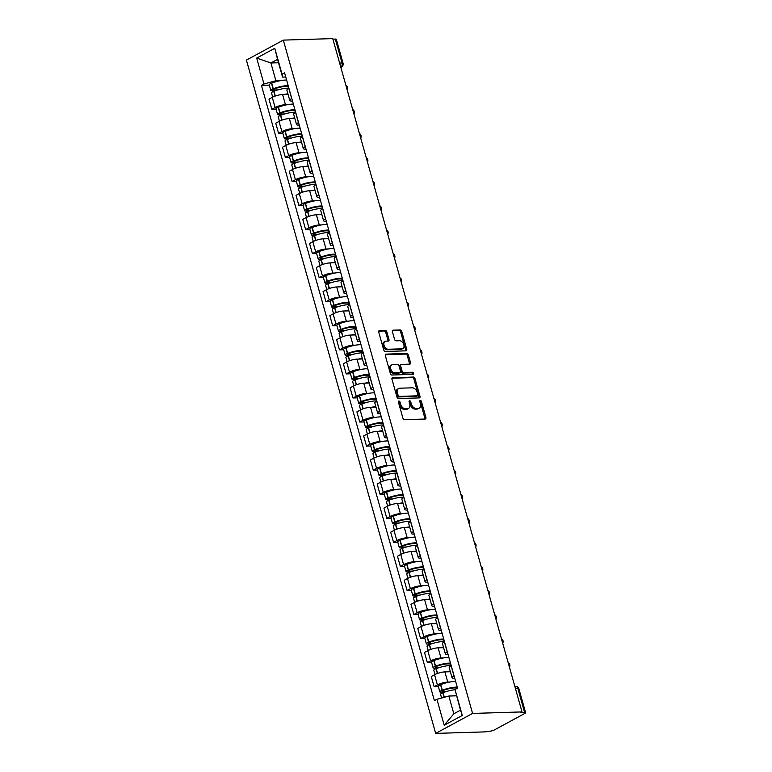 <?xml version="1.0" encoding="UTF-8"?>
<svg xmlns="http://www.w3.org/2000/svg" width="772" height="772" viewBox="0 0 772 772"><rect width="100%" height="100%" fill="white"/><g stroke="black" fill="none" stroke-linecap="round" stroke-linejoin="round"><path stroke-width="1.16" d="M398.902 401.015A1.129 0.762 61.6 0 0 398.4 402.106L402.916 418.183A1.621 1.081 61.6 0 0 404.489 419.669L425.198 419.032A1.621 1.081 61.6 0 0 425.536 418.935A1.621 1.081 61.6 0 0 425.922 417.478L421.396 401.401A1.129 0.762 61.6 0 0 419.785 401.45L420.373 403.524A5.182 3.474 61.6 0 1 419.157 408.195A5.182 3.474 61.6 0 1 418.057 408.485L416.33 408.542A5.182 3.474 61.6 0 1 411.283 403.804L410.704 401.729A1.129 0.762 61.6 0 0 409.092 401.778L409.681 403.852A5.182 3.474 61.6 0 1 408.465 408.523A5.182 3.474 61.6 0 1 407.355 408.813L405.638 408.87A5.182 3.474 61.6 0 1 400.591 404.132L400.002 402.058A1.129 0.762 61.6 0 0 398.902 401.015M386.84 331.883A1.621 1.081 61.6 0 0 385.257 330.406L379.448 330.58A1.621 1.081 61.6 0 0 379.11 330.667A1.621 1.081 61.6 0 0 378.724 332.134L383.752 349.996A1.621 1.081 61.6 0 0 385.325 351.472L406.024 350.835A1.621 1.081 61.6 0 0 406.371 350.749A1.621 1.081 61.6 0 0 406.748 349.282L401.729 331.42A1.621 1.081 61.6 0 0 400.157 329.943L393.141 330.165A1.621 1.081 61.6 0 0 392.794 330.252A1.621 1.081 61.6 0 0 392.417 331.709L394.56 339.352A1.621 1.081 61.6 0 0 396.142 340.828L399.616 340.722A4.333 2.905 61.6 0 1 403.611 344.032A4.333 2.905 61.6 0 1 402.82 348.587A4.333 2.905 61.6 0 1 401.894 348.828L388.268 349.243A4.333 2.905 61.6 0 1 384.273 345.943A4.333 2.905 61.6 0 1 385.064 341.388A4.333 2.905 61.6 0 1 385.99 341.147L388.258 341.079A1.621 1.081 61.6 0 0 388.605 340.983A1.621 1.081 61.6 0 0 388.982 339.526L386.84 331.883L385.759 332.462A1.621 1.081 61.6 0 0 384.186 330.985L378.724 331.149M283.314 40.115L332.751 38.6L522.017 711.919L472.57 713.434L283.314 40.115L246.403 60.081L435.669 733.4L485.105 731.885L489.815 731.19A3.3 0.782 164.3 0 0 494.312 729.955L524.767 713.473A3.3 0.782 164.3 0 0 525.597 712.653A3.3 0.782 164.3 0 0 524.574 712.382L517.858 688.479A3.3 2.316 -91.8 0 0 515.599 686.347L514.837 686.376M392.687 377.662A1.621 1.081 61.6 0 0 392.34 377.749A1.621 1.081 61.6 0 0 391.964 379.206L396.982 397.069A1.621 1.081 61.6 0 0 398.555 398.545L419.254 397.918A1.621 1.081 61.6 0 0 419.601 397.821A1.621 1.081 61.6 0 0 419.987 396.364L414.96 378.502A1.621 1.081 61.6 0 0 413.387 377.025L392.079 377.99M390.362 373.532L385.344 355.67A1.621 1.081 61.6 0 1 385.72 354.213A1.621 1.081 61.6 0 1 386.068 354.116L406.767 353.489A1.621 1.081 61.6 0 1 408.349 354.966L410.492 362.608A1.621 1.081 61.6 0 1 410.115 364.066A1.621 1.081 61.6 0 1 409.768 364.152L401.372 364.413A1.621 1.081 61.6 0 0 401.025 364.5A1.621 1.081 61.6 0 0 400.649 365.967L402.077 371.033A1.621 1.081 61.6 0 0 403.65 372.509L412.393 372.249A1.129 0.762 61.6 0 1 412.991 374.362L391.944 375.009A1.621 1.081 61.6 0 1 390.362 373.532M332.906 39.14L335.309 39.073A3.3 0.782 -15.7 0 1 336.331 39.343L343.058 63.246A3.3 0.782 164.3 0 0 342.035 62.976L335.309 39.073M522.017 711.919L520.936 712.498L524.574 712.382M472.57 713.434L435.669 733.4M454.805 678.453L454.428 678.463A7.585 1.795 -15.7 0 1 452.074 677.835A7.585 1.795 -15.7 0 1 453.984 675.954L454.09 675.896M450.356 671.727L444.894 671.891A7.585 1.795 164.3 0 0 434.549 674.738L437.415 684.918A7.585 1.795 -15.7 0 1 447.75 682.072L450.057 682.004M437.415 684.918L434.134 686.694L438.371 686.559M451.224 665.715L451.128 665.773A7.585 1.795 164.3 0 0 449.207 667.655L452.074 677.835M434.549 674.738L431.268 676.513L434.134 686.694M448.04 654.395L447.663 654.405A7.585 1.795 -15.7 0 1 445.309 653.778A7.585 1.795 -15.7 0 1 447.22 651.896L447.326 651.838M431.606 662.501L427.37 662.637L430.651 660.861A7.585 1.795 -15.7 0 1 440.995 658.014L443.302 657.947M444.46 641.657L444.363 641.715A7.585 1.795 164.3 0 0 442.452 643.597L445.309 653.778M443.591 647.669L438.129 647.833A7.585 1.795 164.3 0 0 427.794 650.68L424.513 652.456L427.37 662.637M441.275 630.338L440.899 630.348A7.585 1.795 -15.7 0 1 438.544 629.72A7.585 1.795 -15.7 0 1 440.455 627.839L440.561 627.781M424.841 638.444L420.605 638.579L423.886 636.803A7.585 1.795 -15.7 0 1 434.231 633.957L436.537 633.889M437.705 617.6L437.599 617.658A7.585 1.795 164.3 0 0 435.688 619.54L438.544 629.72M436.827 623.612L431.365 623.776A7.585 1.795 164.3 0 0 421.029 626.623L417.748 628.398L420.605 638.579M434.52 606.281L434.134 606.29A7.585 1.795 -15.7 0 1 431.789 605.663A7.585 1.795 -15.7 0 1 433.7 603.772L433.796 603.723M418.077 614.387L413.85 614.512L417.131 612.736A7.585 1.795 -15.7 0 1 427.466 609.899L429.772 609.822M430.94 593.543L430.834 593.6A7.585 1.795 164.3 0 0 428.923 595.482L431.789 605.663M430.072 599.554L424.61 599.719A7.585 1.795 164.3 0 0 414.265 602.565L410.984 604.341L413.85 614.512M427.756 582.223L427.379 582.233A7.585 1.795 -15.7 0 1 425.025 581.606A7.585 1.795 -15.7 0 1 426.935 579.714L427.041 579.666M411.322 590.329L407.085 590.455L410.366 588.679A7.585 1.795 -15.7 0 1 420.701 585.842L423.008 585.765M424.175 569.485L424.069 569.543A7.585 1.795 164.3 0 0 422.159 571.425L425.025 581.606M423.307 575.497L417.845 575.661A7.585 1.795 164.3 0 0 407.5 578.508L404.219 580.283L407.085 590.455M420.991 558.166L420.615 558.175A7.585 1.795 -15.7 0 1 418.26 557.548A7.585 1.795 -15.7 0 1 420.171 555.657L420.277 555.608M404.557 566.272L400.321 566.397L403.602 564.621A7.585 1.795 -15.7 0 1 413.946 561.784L416.253 561.707M417.411 545.428L417.314 545.486A7.585 1.795 164.3 0 0 415.404 547.367L418.26 557.548M416.542 551.44L411.08 551.604A7.585 1.795 164.3 0 0 400.745 554.45L397.464 556.226L400.321 566.397M414.226 534.099L413.85 534.118A7.585 1.795 -15.7 0 1 411.495 533.491A7.585 1.795 -15.7 0 1 413.406 531.599L413.512 531.551M397.792 542.214L393.556 542.34L396.837 540.564A7.585 1.795 -15.7 0 1 407.182 537.727L409.488 537.65M410.646 521.37L410.55 521.428A7.585 1.795 164.3 0 0 408.639 523.31L411.495 533.491M409.778 527.382L404.316 527.546A7.585 1.795 164.3 0 0 393.981 530.393L390.7 532.169L393.556 542.34M407.471 510.041L407.085 510.06A7.585 1.795 -15.7 0 1 404.74 509.433A7.585 1.795 -15.7 0 1 406.651 507.542L406.748 507.493M391.028 518.157L386.791 518.282L390.082 516.507A7.585 1.795 -15.7 0 1 400.417 513.669L402.723 513.592M403.891 497.313L403.785 497.371A7.585 1.795 164.3 0 0 401.874 499.252L404.74 509.433M403.023 503.315L397.561 503.489A7.585 1.795 164.3 0 0 387.216 506.336L383.935 508.101L386.791 518.282M400.707 485.984L400.33 486.003A7.585 1.795 -15.7 0 1 397.976 485.376A7.585 1.795 -15.7 0 1 399.886 483.484L399.983 483.436M384.273 494.099L380.036 494.225L383.317 492.449A7.585 1.795 -15.7 0 1 393.652 489.612L395.959 489.535M397.126 473.255L397.02 473.304A7.585 1.795 164.3 0 0 395.11 475.195L397.976 485.376M396.258 479.258L390.796 479.431A7.585 1.795 164.3 0 0 380.451 482.268L377.17 484.044L380.036 494.225M393.942 461.926L393.566 461.936A7.585 1.795 -15.7 0 1 391.211 461.318A7.585 1.795 -15.7 0 1 393.122 459.427L393.228 459.369M377.508 470.042L373.272 470.167L376.553 468.392A7.585 1.795 -15.7 0 1 386.888 465.555L389.204 465.477M390.362 449.198L390.265 449.246A7.585 1.795 164.3 0 0 388.355 451.137L391.211 461.318M389.493 455.2L384.031 455.374A7.585 1.795 164.3 0 0 373.696 458.211L370.406 459.987L373.272 470.167M387.177 437.869L386.801 437.878A7.585 1.795 -15.7 0 1 384.446 437.261A7.585 1.795 -15.7 0 1 386.357 435.369L386.463 435.312M370.743 445.984L366.507 446.11L369.788 444.334A7.585 1.795 -15.7 0 1 380.133 441.488L382.439 441.42M383.597 425.14L383.501 425.189A7.585 1.795 164.3 0 0 381.59 427.08L384.446 437.261M382.729 431.143L377.267 431.316A7.585 1.795 164.3 0 0 366.932 434.153L363.651 435.929L366.507 446.11M380.422 413.811L380.036 413.821A7.585 1.795 -15.7 0 1 377.682 413.203A7.585 1.795 -15.7 0 1 379.602 411.312L379.699 411.254M363.979 421.927L359.742 422.052L363.023 420.277A7.585 1.795 -15.7 0 1 373.368 417.43L375.675 417.363M376.842 401.083L376.736 401.131A7.585 1.795 164.3 0 0 374.825 403.023L377.682 413.203M375.964 407.085L370.502 407.259A7.585 1.795 164.3 0 0 360.167 410.096L356.886 411.872L359.742 422.052M373.658 389.754L373.272 389.763A7.585 1.795 -15.7 0 1 370.927 389.146A7.585 1.795 -15.7 0 1 372.837 387.255L372.934 387.197M357.214 397.86L352.987 397.995L356.268 396.219A7.585 1.795 -15.7 0 1 366.603 393.373L368.91 393.305M370.077 377.025L369.971 377.074A7.585 1.795 164.3 0 0 368.061 378.965L370.927 389.146M369.209 383.028L363.747 383.202A7.585 1.795 164.3 0 0 353.402 386.039L350.121 387.814L352.987 397.995M366.893 365.696L366.517 365.706A7.585 1.795 -15.7 0 1 364.162 365.079A7.585 1.795 -15.7 0 1 366.073 363.197L366.179 363.139M350.459 373.802L346.223 373.938L349.504 372.162A7.585 1.795 -15.7 0 1 359.839 369.315L362.145 369.248M363.313 352.958L363.216 353.016A7.585 1.795 164.3 0 0 361.296 354.908L364.162 365.079M362.444 358.97L356.982 359.144A7.585 1.795 164.3 0 0 346.638 361.981L343.357 363.757L346.223 373.938M360.128 341.639L359.752 341.649A7.585 1.795 -15.7 0 1 357.397 341.021A7.585 1.795 -15.7 0 1 359.308 339.14L359.414 339.082M343.694 349.745L339.458 349.88L342.739 348.104A7.585 1.795 -15.7 0 1 353.084 345.258L355.39 345.19M356.548 328.901L356.452 328.959A7.585 1.795 164.3 0 0 354.541 330.85L357.397 341.021M355.68 334.913L350.218 335.077A7.585 1.795 164.3 0 0 339.883 337.924L336.602 339.699L339.458 349.88M353.373 317.582L352.987 317.591A7.585 1.795 -15.7 0 1 350.633 316.964A7.585 1.795 -15.7 0 1 352.553 315.082L352.65 315.024M336.93 325.688L332.693 325.823L335.974 324.047A7.585 1.795 -15.7 0 1 346.319 321.2L348.626 321.133M349.793 304.843L349.687 304.901A7.585 1.795 164.3 0 0 347.776 306.793L350.633 316.964M348.915 310.855L343.453 311.019A7.585 1.795 164.3 0 0 333.118 313.866L329.837 315.642L332.693 325.823M346.609 293.524L346.223 293.534A7.585 1.795 -15.7 0 1 343.878 292.906A7.585 1.795 -15.7 0 1 345.788 291.025L345.885 290.967M330.165 301.63L325.938 301.765L329.219 299.99A7.585 1.795 -15.7 0 1 339.555 297.143L341.861 297.075M343.029 280.786L342.922 280.844A7.585 1.795 164.3 0 0 341.012 282.735L343.878 292.906M342.16 286.798L336.698 286.962A7.585 1.795 164.3 0 0 326.353 289.809L323.072 291.584L325.938 301.765M339.844 269.467L339.468 269.476A7.585 1.795 -15.7 0 1 337.113 268.849A7.585 1.795 -15.7 0 1 339.024 266.967L339.13 266.909M323.41 277.573L319.174 277.708L322.455 275.932A7.585 1.795 -15.7 0 1 332.79 273.085L335.096 273.018M336.264 256.729L336.167 256.786A7.585 1.795 164.3 0 0 334.247 258.668L337.113 268.849M335.395 262.741L329.933 262.905A7.585 1.795 164.3 0 0 319.589 265.751L316.308 267.527L319.174 277.708M333.079 245.409L332.703 245.419A7.585 1.795 -15.7 0 1 330.348 244.792A7.585 1.795 -15.7 0 1 332.259 242.91L332.365 242.852M316.645 253.515L312.409 253.65L315.69 251.875A7.585 1.795 -15.7 0 1 326.035 249.028L328.341 248.96M329.499 232.671L329.403 232.729A7.585 1.795 164.3 0 0 327.492 234.611L330.348 244.792M328.631 238.683L323.169 238.847A7.585 1.795 164.3 0 0 312.834 241.694L309.553 243.47L312.409 253.65M326.315 221.352L325.938 221.361A7.585 1.795 -15.7 0 1 323.584 220.734A7.585 1.795 -15.7 0 1 325.495 218.852L325.601 218.794M309.881 229.458L305.644 229.593L308.925 227.817A7.585 1.795 -15.7 0 1 319.27 224.97L321.577 224.903M322.744 208.614L322.638 208.672A7.585 1.795 164.3 0 0 320.727 210.553L323.584 220.734M321.866 214.626L316.404 214.79A7.585 1.795 164.3 0 0 306.069 217.636L302.788 219.412L305.644 229.593M319.56 197.294L319.174 197.304A7.585 1.795 -15.7 0 1 316.829 196.677A7.585 1.795 -15.7 0 1 318.74 194.795L318.836 194.737M303.116 205.4L298.889 205.535L302.17 203.76A7.585 1.795 -15.7 0 1 312.506 200.913L314.812 200.845M315.98 184.556L315.873 184.614A7.585 1.795 164.3 0 0 313.963 186.496L316.829 196.677M315.111 190.568L309.649 190.732A7.585 1.795 164.3 0 0 299.304 193.579L296.023 195.355L298.889 205.535M312.795 173.237L312.419 173.246A7.585 1.795 -15.7 0 1 310.064 172.619A7.585 1.795 -15.7 0 1 311.975 170.737L312.071 170.68M296.361 181.343L292.125 181.468L295.406 179.702A7.585 1.795 -15.7 0 1 305.741 176.856L308.047 176.788M309.215 160.499L309.109 160.557A7.585 1.795 164.3 0 0 307.198 162.438L310.064 172.619M308.346 166.511L302.885 166.675A7.585 1.795 164.3 0 0 292.54 169.522L289.259 171.297L292.125 181.468M306.03 149.179L305.654 149.189A7.585 1.795 -15.7 0 1 303.3 148.562A7.585 1.795 -15.7 0 1 305.21 146.67L305.316 146.622M289.596 157.285L285.36 157.411L288.641 155.635A7.585 1.795 -15.7 0 1 298.976 152.798L301.292 152.721M302.45 136.441L302.354 136.499A7.585 1.795 164.3 0 0 300.443 138.381L303.3 148.562M301.582 142.453L296.12 142.617A7.585 1.795 164.3 0 0 285.785 145.464L282.504 147.24L285.36 157.411M299.266 125.122L298.889 125.132A7.585 1.795 -15.7 0 1 296.535 124.504A7.585 1.795 -15.7 0 1 298.446 122.613L298.552 122.565M282.832 133.228L278.595 133.353L281.877 131.578A7.585 1.795 -15.7 0 1 292.221 128.741L294.528 128.663M295.686 112.384L295.589 112.442A7.585 1.795 164.3 0 0 293.678 114.324L296.535 124.504M294.817 118.396L289.355 118.56A7.585 1.795 164.3 0 0 279.02 121.407L275.739 123.182L278.595 133.353M292.511 101.055L292.125 101.074A7.585 1.795 -15.7 0 1 289.78 100.447A7.585 1.795 -15.7 0 1 291.691 98.555L291.787 98.507M276.067 109.17L271.831 109.296L275.122 107.52A7.585 1.795 -15.7 0 1 285.457 104.683L287.763 104.606M288.931 88.326L288.825 88.384A7.585 1.795 164.3 0 0 286.914 90.266L289.78 100.447M288.062 94.338L282.591 94.502A7.585 1.795 164.3 0 0 272.255 97.349L268.974 99.125L271.831 109.296M456.464 695.804L448.841 696.035L453.83 713.772L460.498 710.163L455.007 689.531L457.535 688.17L284.578 72.838L282.05 74.209L282.552 77.103L277.573 59.367L270.895 62.976L275.884 80.713L280.998 80.549M455.007 689.531L462.293 715.441L444.209 725.226L436.933 699.316L448.841 696.035M275.884 80.713L263.966 83.984L261.438 85.354L434.404 700.677L436.933 699.316M263.966 83.984L256.69 58.074L274.764 48.298L282.05 74.209M278.518 62.744L270.895 62.976L256.69 58.074M285.746 76.997L282.552 77.103M269.312 85.113L261.438 85.354M462.293 715.441L460.498 710.163M444.209 725.226L453.83 713.772M277.573 59.367L274.764 48.298M398.342 401.778A1.129 0.762 61.6 0 1 398.931 402.637L399.52 404.721A5.182 3.474 61.6 0 0 404.557 409.45L405.638 408.87M408.465 408.523L407.384 409.102A5.182 3.474 61.6 0 1 406.284 409.392L404.557 409.45M419.157 408.195L418.077 408.774A5.182 3.474 61.6 0 1 416.976 409.063L415.249 409.121A5.182 3.474 61.6 0 1 410.212 404.393L409.623 402.308A1.129 0.762 61.6 0 0 409.044 401.45M424.851 419.042A1.621 1.081 61.6 0 0 424.841 418.067L420.325 401.98A1.129 0.762 61.6 0 0 419.736 401.122M418.916 397.927A1.621 1.081 61.6 0 0 418.906 396.943L413.888 379.081A1.621 1.081 61.6 0 0 412.306 377.604L391.954 378.232M398.12 395.351A1.129 0.762 61.6 0 0 399.23 396.393L417.401 395.833A1.129 0.762 61.6 0 0 417.903 394.753L417.285 392.552A5.182 3.474 61.6 0 0 412.248 387.824L399.828 388.2A5.182 3.474 61.6 0 0 398.719 388.49A5.182 3.474 61.6 0 0 397.503 393.16L398.12 395.351L397.049 395.94A1.129 0.762 61.6 0 0 398.149 396.972L399.23 396.393M416.745 396.181A1.129 0.762 61.6 0 1 416.32 396.412L398.149 396.972M398.719 388.49L397.648 389.078A5.182 3.474 61.6 0 0 396.432 393.739L397.503 393.16M397.049 395.94L396.432 393.739M385.334 354.695L405.696 354.068L406.767 353.489M409.421 364.172A1.621 1.081 61.6 0 0 409.421 363.187L407.269 355.545A1.621 1.081 61.6 0 0 405.696 354.068M400.301 364.992A1.621 1.081 61.6 0 0 399.954 365.088A1.621 1.081 61.6 0 0 399.578 366.546L400.996 371.612A1.621 1.081 61.6 0 0 402.579 373.098L411.312 372.828L412.393 372.249M412.46 374.381A1.129 0.762 61.6 0 0 411.312 372.828M392.658 364.683A4.333 2.905 61.6 0 0 391.742 364.924A4.333 2.905 61.6 0 0 390.95 369.479A4.333 2.905 61.6 0 0 394.936 372.779L399.742 372.635A1.621 1.081 61.6 0 0 400.089 372.538A1.621 1.081 61.6 0 0 400.465 371.081L399.037 366.015A1.621 1.081 61.6 0 0 397.464 364.538L392.658 364.683M391.742 364.924L390.661 365.503A4.333 2.905 61.6 0 0 389.87 370.058A4.333 2.905 61.6 0 0 393.865 373.358L394.936 372.779M399.269 372.886A1.621 1.081 61.6 0 1 399.008 373.127A1.621 1.081 61.6 0 1 398.661 373.214L393.865 373.358M387.911 341.089A1.621 1.081 61.6 0 0 387.911 340.105L385.759 332.462M385.064 341.388L383.993 341.967A4.333 2.905 61.6 0 0 383.202 346.522A4.333 2.905 61.6 0 0 387.187 349.822L388.268 349.243M402.82 348.587L401.739 349.166A4.333 2.905 61.6 0 1 400.813 349.407L387.187 349.822M405.676 350.845A1.621 1.081 61.6 0 0 405.676 349.87L400.649 332.008A1.621 1.081 61.6 0 0 399.076 330.532L392.408 330.734M447.046 691.336L442.559 691.471L441.931 691.307L443.224 690.457A10.383 2.461 -15.7 0 1 454.39 687.929A10.383 2.461 -15.7 0 1 457.227 688.334M455.683 681.56A12.535 2.963 164.3 0 0 454.206 681.541A12.535 2.963 164.3 0 0 440.735 684.6L440.532 684.677A4.159 0.984 164.3 0 0 438.284 686.26L439.866 691.886A4.159 0.984 164.3 0 0 441.159 692.233L444.566 692.127M457.265 687.196A12.535 2.963 164.3 0 0 455.789 687.167A12.535 2.963 164.3 0 0 442.317 690.226L442.115 690.303A4.159 0.984 164.3 0 0 439.866 691.886M441.594 698.033L440.561 694.356A4.159 0.984 -15.7 0 1 442.81 692.773L443.012 692.696A12.535 2.963 -15.7 0 1 455.036 689.724M456.348 695.389A12.535 2.963 164.3 0 0 452.923 695.91M440.281 667.278L435.794 667.413L435.167 667.249L436.46 666.4A10.383 2.461 -15.7 0 1 447.625 663.872A10.383 2.461 -15.7 0 1 450.848 664.721A10.383 2.461 -15.7 0 1 450.867 664.972L451.012 664.972M448.918 657.503A12.535 2.963 164.3 0 0 447.442 657.483A12.535 2.963 164.3 0 0 433.98 660.543L433.767 660.62A4.159 0.984 164.3 0 0 431.519 662.202L433.102 667.828A4.159 0.984 164.3 0 0 434.395 668.176L437.801 668.069M450.501 663.138A12.535 2.963 164.3 0 0 449.024 663.109A12.535 2.963 164.3 0 0 435.553 666.168L435.35 666.246A4.159 0.984 164.3 0 0 433.102 667.828M434.983 674.516L433.796 670.299A4.159 0.984 -15.7 0 1 436.045 668.716L436.248 668.639A12.535 2.963 -15.7 0 1 449.719 665.58A12.535 2.963 -15.7 0 1 451.195 665.599M450.23 671.264A12.535 2.963 164.3 0 0 446.158 671.852M433.526 643.221L429.029 643.356L428.402 643.192L429.705 642.343A10.383 2.461 -15.7 0 1 440.87 639.805A10.383 2.461 -15.7 0 1 444.083 640.663A10.383 2.461 -15.7 0 1 444.103 640.914L444.257 640.914M442.153 633.445A12.535 2.963 164.3 0 0 440.677 633.426A12.535 2.963 164.3 0 0 427.215 636.485L427.003 636.562A4.159 0.984 164.3 0 0 424.754 638.145L426.337 643.771A4.159 0.984 164.3 0 0 427.63 644.118L431.037 644.012M443.736 639.071A12.535 2.963 164.3 0 0 442.26 639.052A12.535 2.963 164.3 0 0 428.798 642.111L428.585 642.188A4.159 0.984 164.3 0 0 426.337 643.771M428.219 650.458L427.032 646.241A4.159 0.984 -15.7 0 1 429.28 644.659L429.493 644.581A12.535 2.963 -15.7 0 1 442.954 641.522A12.535 2.963 -15.7 0 1 444.431 641.542M443.466 647.206A12.535 2.963 164.3 0 0 439.393 647.795M426.762 619.163L422.265 619.298L421.637 619.134L422.94 618.285A10.383 2.461 -15.7 0 1 434.105 615.747A10.383 2.461 -15.7 0 1 437.328 616.606A10.383 2.461 -15.7 0 1 437.338 616.857L437.492 616.857M435.389 609.388A12.535 2.963 164.3 0 0 433.922 609.369A12.535 2.963 164.3 0 0 420.45 612.428L420.248 612.505A4.159 0.984 164.3 0 0 417.999 614.087L419.582 619.713A4.159 0.984 164.3 0 0 420.865 620.061L424.282 619.955M436.971 615.014A12.535 2.963 164.3 0 0 435.505 614.994A12.535 2.963 164.3 0 0 422.033 618.054L421.83 618.131A4.159 0.984 164.3 0 0 419.582 619.713M421.454 626.401L420.267 622.184A4.159 0.984 -15.7 0 1 422.525 620.601L422.728 620.524A12.535 2.963 -15.7 0 1 436.199 617.465A12.535 2.963 -15.7 0 1 437.666 617.484M436.701 623.149A12.535 2.963 164.3 0 0 432.629 623.737M419.997 595.106L415.5 595.241L414.882 595.077L416.176 594.228A10.383 2.461 -15.7 0 1 427.341 591.69A10.383 2.461 -15.7 0 1 430.564 592.549A10.383 2.461 -15.7 0 1 430.573 592.799L430.728 592.799M428.634 585.33A12.535 2.963 164.3 0 0 427.157 585.311A12.535 2.963 164.3 0 0 413.686 588.37L413.483 588.447A4.159 0.984 164.3 0 0 411.235 590.03L412.817 595.656A4.159 0.984 164.3 0 0 414.11 595.994L417.517 595.897M430.216 590.956A12.535 2.963 164.3 0 0 428.74 590.937A12.535 2.963 164.3 0 0 415.268 593.996L415.066 594.073A4.159 0.984 164.3 0 0 412.817 595.656M414.699 602.343L413.512 598.126A4.159 0.984 -15.7 0 1 415.761 596.544L415.963 596.466A12.535 2.963 -15.7 0 1 429.435 593.407A12.535 2.963 -15.7 0 1 430.901 593.427M429.936 599.091A12.535 2.963 164.3 0 0 425.874 599.68M413.232 571.048L408.745 571.183L408.118 571.019L409.411 570.17A10.383 2.461 -15.7 0 1 420.576 567.632A10.383 2.461 -15.7 0 1 423.799 568.491A10.383 2.461 -15.7 0 1 423.818 568.742L423.963 568.742M421.869 561.273A12.535 2.963 164.3 0 0 420.393 561.254A12.535 2.963 164.3 0 0 406.921 564.303L406.719 564.39A4.159 0.984 164.3 0 0 404.47 565.972L406.053 571.598A4.159 0.984 164.3 0 0 407.346 571.936L410.752 571.84M423.452 566.899A12.535 2.963 164.3 0 0 421.975 566.88A12.535 2.963 164.3 0 0 408.504 569.939L408.301 570.016A4.159 0.984 164.3 0 0 406.053 571.598M407.934 578.286L406.748 574.069A4.159 0.984 -15.7 0 1 408.996 572.486L409.199 572.409A12.535 2.963 -15.7 0 1 422.67 569.35A12.535 2.963 -15.7 0 1 424.146 569.369M423.181 575.034A12.535 2.963 164.3 0 0 419.109 575.622M406.477 546.991L401.98 547.126L401.353 546.962L402.646 546.113A10.383 2.461 -15.7 0 1 413.811 543.575A10.383 2.461 -15.7 0 1 417.034 544.434A10.383 2.461 -15.7 0 1 417.054 544.685L417.208 544.685M415.104 537.216A12.535 2.963 164.3 0 0 413.628 537.196A12.535 2.963 164.3 0 0 400.166 540.246L399.954 540.332A4.159 0.984 164.3 0 0 397.705 541.905L399.288 547.541A4.159 0.984 164.3 0 0 400.581 547.879L403.988 547.782M416.687 542.841A12.535 2.963 164.3 0 0 415.211 542.822A12.535 2.963 164.3 0 0 401.749 545.881L401.536 545.958A4.159 0.984 164.3 0 0 399.288 547.541M401.17 554.228L399.983 550.002A4.159 0.984 -15.7 0 1 402.231 548.429L402.444 548.342A12.535 2.963 -15.7 0 1 415.905 545.293A12.535 2.963 -15.7 0 1 417.382 545.312M416.417 550.976A12.535 2.963 164.3 0 0 412.344 551.565M399.713 522.933L395.216 523.069L394.588 522.905L395.891 522.055A10.383 2.461 -15.7 0 1 407.056 519.517A10.383 2.461 -15.7 0 1 410.27 520.376A10.383 2.461 -15.7 0 1 410.289 520.627L410.443 520.627M408.34 513.158A12.535 2.963 164.3 0 0 406.873 513.129A12.535 2.963 164.3 0 0 393.402 516.188L393.199 516.275A4.159 0.984 164.3 0 0 390.95 517.848L392.523 523.484A4.159 0.984 164.3 0 0 393.817 523.821L397.223 523.715M409.922 518.784A12.535 2.963 164.3 0 0 408.456 518.765A12.535 2.963 164.3 0 0 394.984 521.824L394.781 521.901A4.159 0.984 164.3 0 0 392.523 523.484M394.405 530.171L393.218 525.944A4.159 0.984 -15.7 0 1 395.467 524.371L395.679 524.284A12.535 2.963 -15.7 0 1 409.141 521.225A12.535 2.963 -15.7 0 1 410.617 521.254M409.652 526.919A12.535 2.963 164.3 0 0 405.58 527.508M392.948 498.876L388.451 499.011L387.833 498.847L389.127 497.998A10.383 2.461 -15.7 0 1 400.292 495.46A10.383 2.461 -15.7 0 1 403.515 496.319A10.383 2.461 -15.7 0 1 403.524 496.57L403.679 496.57M401.585 489.101A12.535 2.963 164.3 0 0 400.108 489.072A12.535 2.963 164.3 0 0 386.637 492.131L386.434 492.218A4.159 0.984 164.3 0 0 384.186 493.79L385.768 499.426A4.159 0.984 164.3 0 0 387.052 499.764L390.468 499.658M403.158 494.727A12.535 2.963 164.3 0 0 401.691 494.707A12.535 2.963 164.3 0 0 388.219 497.766L388.017 497.843A4.159 0.984 164.3 0 0 385.768 499.426M387.64 506.104L386.463 501.887A4.159 0.984 -15.7 0 1 388.712 500.314L388.914 500.227A12.535 2.963 -15.7 0 1 402.386 497.168A12.535 2.963 -15.7 0 1 403.852 497.197M402.887 502.861A12.535 2.963 164.3 0 0 398.825 503.45M386.183 474.809L381.696 474.954L381.069 474.79L382.362 473.94A10.383 2.461 -15.7 0 1 393.527 471.402A10.383 2.461 -15.7 0 1 396.75 472.261A10.383 2.461 -15.7 0 1 396.769 472.512L396.914 472.503M394.82 465.043A12.535 2.963 164.3 0 0 393.344 465.014A12.535 2.963 164.3 0 0 379.872 468.073L379.67 468.16A4.159 0.984 164.3 0 0 377.421 469.733L379.004 475.369A4.159 0.984 164.3 0 0 380.297 475.706L383.703 475.6M396.403 470.669A12.535 2.963 164.3 0 0 394.926 470.65A12.535 2.963 164.3 0 0 381.455 473.709L381.252 473.786A4.159 0.984 164.3 0 0 379.004 475.369M380.885 482.046L379.699 477.829A4.159 0.984 -15.7 0 1 381.947 476.256L382.15 476.17A12.535 2.963 -15.7 0 1 395.621 473.111A12.535 2.963 -15.7 0 1 397.097 473.139M396.123 478.804A12.535 2.963 164.3 0 0 392.06 479.393M379.419 450.752L374.931 450.896L374.304 450.723L375.597 449.883A10.383 2.461 -15.7 0 1 386.762 447.345A10.383 2.461 -15.7 0 1 389.985 448.204A10.383 2.461 -15.7 0 1 390.005 448.455L390.149 448.445M388.055 440.986A12.535 2.963 164.3 0 0 386.579 440.957A12.535 2.963 164.3 0 0 373.117 444.016L372.905 444.093A4.159 0.984 164.3 0 0 370.656 445.676L372.239 451.311A4.159 0.984 164.3 0 0 373.532 451.649L376.939 451.543M389.638 446.612A12.535 2.963 164.3 0 0 388.162 446.592A12.535 2.963 164.3 0 0 374.7 449.651L374.488 449.729A4.159 0.984 164.3 0 0 372.239 451.311M374.121 457.989L372.934 453.772A4.159 0.984 -15.7 0 1 375.182 452.189L375.385 452.112A12.535 2.963 -15.7 0 1 388.856 449.053A12.535 2.963 -15.7 0 1 390.333 449.082M389.368 454.747A12.535 2.963 164.3 0 0 385.296 455.335M372.664 426.694L368.167 426.839L367.54 426.665L368.842 425.826A10.383 2.461 -15.7 0 1 380.007 423.288A10.383 2.461 -15.7 0 1 383.221 424.146A10.383 2.461 -15.7 0 1 383.24 424.397L383.394 424.388M381.291 416.928A12.535 2.963 164.3 0 0 379.824 416.899A12.535 2.963 164.3 0 0 366.353 419.958L366.15 420.036A4.159 0.984 164.3 0 0 363.892 421.618L365.474 427.254A4.159 0.984 164.3 0 0 366.768 427.591L370.174 427.485M382.873 422.554A12.535 2.963 164.3 0 0 381.407 422.535A12.535 2.963 164.3 0 0 367.935 425.584L367.733 425.671A4.159 0.984 164.3 0 0 365.474 427.254M367.356 433.932L366.169 429.714A4.159 0.984 -15.7 0 1 368.418 428.132L368.63 428.055A12.535 2.963 -15.7 0 1 382.092 424.996A12.535 2.963 -15.7 0 1 383.568 425.025M382.603 430.689A12.535 2.963 164.3 0 0 378.531 431.278M365.899 402.637L361.402 402.781L360.775 402.608L362.078 401.768A10.383 2.461 -15.7 0 1 373.243 399.23A10.383 2.461 -15.7 0 1 376.466 400.089A10.383 2.461 -15.7 0 1 376.475 400.34L376.63 400.33M374.526 392.871A12.535 2.963 164.3 0 0 373.059 392.842A12.535 2.963 164.3 0 0 359.588 395.901L359.385 395.978A4.159 0.984 164.3 0 0 357.137 397.561L358.719 403.187A4.159 0.984 164.3 0 0 360.003 403.534L363.419 403.428M376.109 398.497A12.535 2.963 164.3 0 0 374.642 398.477A12.535 2.963 164.3 0 0 361.171 401.527L360.968 401.614A4.159 0.984 164.3 0 0 358.719 403.187M360.592 409.874L359.414 405.657A4.159 0.984 -15.7 0 1 361.663 404.074L361.865 403.997A12.535 2.963 -15.7 0 1 375.337 400.938A12.535 2.963 -15.7 0 1 376.804 400.967M375.839 406.632A12.535 2.963 164.3 0 0 371.776 407.22M359.134 378.579L354.647 378.724L354.02 378.55L355.313 377.711A10.383 2.461 -15.7 0 1 366.478 375.173A10.383 2.461 -15.7 0 1 369.701 376.032A10.383 2.461 -15.7 0 1 369.72 376.282L369.865 376.273M367.771 368.813A12.535 2.963 164.3 0 0 366.295 368.784A12.535 2.963 164.3 0 0 352.823 371.843L352.621 371.921A4.159 0.984 164.3 0 0 350.372 373.503L351.955 379.129A4.159 0.984 164.3 0 0 353.248 379.477L356.654 379.37M369.354 374.439A12.535 2.963 164.3 0 0 367.877 374.41A12.535 2.963 164.3 0 0 354.406 377.469L354.203 377.556A4.159 0.984 164.3 0 0 351.955 379.129M353.837 385.817L352.65 381.6A4.159 0.984 -15.7 0 1 354.898 380.017L355.101 379.94A12.535 2.963 -15.7 0 1 368.572 376.881A12.535 2.963 -15.7 0 1 370.049 376.91M369.074 382.574A12.535 2.963 164.3 0 0 365.011 383.163M369.585 375.8L369.72 376.282M352.37 354.522L347.882 354.666L347.255 354.493L348.548 353.653A10.383 2.461 -15.7 0 1 359.713 351.115A10.383 2.461 -15.7 0 1 362.937 351.974A10.383 2.461 -15.7 0 1 362.956 352.225L363.101 352.215M361.007 344.756A12.535 2.963 164.3 0 0 359.53 344.727A12.535 2.963 164.3 0 0 346.068 347.786L345.856 347.863A4.159 0.984 164.3 0 0 343.608 349.446L345.19 355.072A4.159 0.984 164.3 0 0 346.483 355.419L349.89 355.313M362.589 350.382A12.535 2.963 164.3 0 0 361.113 350.353A12.535 2.963 164.3 0 0 347.651 353.412L347.439 353.499A4.159 0.984 164.3 0 0 345.19 355.072M347.072 361.759L345.885 357.542A4.159 0.984 -15.7 0 1 348.133 355.96L348.336 355.882A12.535 2.963 -15.7 0 1 361.807 352.823A12.535 2.963 -15.7 0 1 363.284 352.852M362.319 358.517A12.535 2.963 164.3 0 0 358.247 359.105M362.821 351.743L362.956 352.225M345.615 330.464L341.118 330.599L340.491 330.435L341.793 329.586A10.383 2.461 -15.7 0 1 352.958 327.058A10.383 2.461 -15.7 0 1 356.172 327.917A10.383 2.461 -15.7 0 1 356.191 328.168L356.346 328.158M354.242 320.689A12.535 2.963 164.3 0 0 352.775 320.67A12.535 2.963 164.3 0 0 339.304 323.729L339.101 323.806A4.159 0.984 164.3 0 0 336.843 325.388L338.425 331.014A4.159 0.984 164.3 0 0 339.719 331.362L343.125 331.256M355.824 326.324A12.535 2.963 164.3 0 0 354.348 326.295A12.535 2.963 164.3 0 0 340.886 329.354L340.674 329.441A4.159 0.984 164.3 0 0 338.425 331.014M340.307 337.702L339.12 333.485A4.159 0.984 -15.7 0 1 341.369 331.902L341.581 331.825A12.535 2.963 -15.7 0 1 355.043 328.766A12.535 2.963 -15.7 0 1 356.519 328.785M355.554 334.459A12.535 2.963 164.3 0 0 351.482 335.038M356.056 327.685L356.191 328.168M338.85 306.407L334.353 306.542L333.726 306.378L335.029 305.529A10.383 2.461 -15.7 0 1 346.194 303A10.383 2.461 -15.7 0 1 349.417 303.85A10.383 2.461 -15.7 0 1 349.427 304.11L349.581 304.1M347.477 296.631A12.535 2.963 164.3 0 0 346.01 296.612A12.535 2.963 164.3 0 0 332.539 299.671L332.336 299.748A4.159 0.984 164.3 0 0 330.088 301.331L331.671 306.957A4.159 0.984 164.3 0 0 332.954 307.304L336.37 307.198M349.06 302.267A12.535 2.963 164.3 0 0 347.593 302.238A12.535 2.963 164.3 0 0 334.122 305.297L333.919 305.374A4.159 0.984 164.3 0 0 331.671 306.957M333.543 313.644L332.356 309.427A4.159 0.984 -15.7 0 1 334.614 307.845L334.816 307.767A12.535 2.963 -15.7 0 1 348.288 304.708A12.535 2.963 -15.7 0 1 349.755 304.728M348.79 310.402A12.535 2.963 164.3 0 0 344.717 310.981M349.291 303.628L349.427 304.11M332.085 282.349L327.598 282.484L326.971 282.32L328.264 281.471A10.383 2.461 -15.7 0 1 339.429 278.943A10.383 2.461 -15.7 0 1 342.652 279.792A10.383 2.461 -15.7 0 1 342.662 280.053L342.816 280.043M340.722 272.574A12.535 2.963 164.3 0 0 339.246 272.555A12.535 2.963 164.3 0 0 325.774 275.614L325.572 275.691A4.159 0.984 164.3 0 0 323.323 277.273L324.906 282.899A4.159 0.984 164.3 0 0 326.199 283.247L329.605 283.141M342.305 278.209A12.535 2.963 164.3 0 0 340.828 278.181A12.535 2.963 164.3 0 0 327.357 281.24L327.154 281.317A4.159 0.984 164.3 0 0 324.906 282.899M326.788 289.587L325.601 285.37A4.159 0.984 -15.7 0 1 327.849 283.787L328.052 283.71A12.535 2.963 -15.7 0 1 341.523 280.651A12.535 2.963 -15.7 0 1 342.99 280.67M342.025 286.344A12.535 2.963 164.3 0 0 337.962 286.923M342.536 279.57L342.662 280.053M325.321 258.292L320.834 258.427L320.206 258.263L321.499 257.414A10.383 2.461 -15.7 0 1 332.664 254.885A10.383 2.461 -15.7 0 1 335.888 255.735A10.383 2.461 -15.7 0 1 335.907 255.986L336.052 255.986M333.958 248.516A12.535 2.963 164.3 0 0 332.481 248.497A12.535 2.963 164.3 0 0 319.019 251.556L318.807 251.633A4.159 0.984 164.3 0 0 316.559 253.216L318.141 258.842A4.159 0.984 164.3 0 0 319.434 259.189L322.841 259.083M335.54 254.152A12.535 2.963 164.3 0 0 334.064 254.123A12.535 2.963 164.3 0 0 320.592 257.182L320.39 257.259A4.159 0.984 164.3 0 0 318.141 258.842M320.023 265.529L318.836 261.312A4.159 0.984 -15.7 0 1 321.084 259.73L321.287 259.653A12.535 2.963 -15.7 0 1 334.758 256.593A12.535 2.963 -15.7 0 1 336.235 256.613M335.27 262.277A12.535 2.963 164.3 0 0 331.198 262.866M318.566 234.234L314.069 234.37L313.442 234.205L314.744 233.356A10.383 2.461 -15.7 0 1 325.9 230.828A10.383 2.461 -15.7 0 1 329.123 231.677A10.383 2.461 -15.7 0 1 329.142 231.928L329.297 231.928M327.193 224.459A12.535 2.963 164.3 0 0 325.716 224.44A12.535 2.963 164.3 0 0 312.255 227.499L312.042 227.576A4.159 0.984 164.3 0 0 309.794 229.159L311.377 234.785A4.159 0.984 164.3 0 0 312.67 235.132L316.076 235.026M328.775 230.095A12.535 2.963 164.3 0 0 327.299 230.066A12.535 2.963 164.3 0 0 313.837 233.125L313.625 233.202A4.159 0.984 164.3 0 0 311.377 234.785M313.258 241.472L312.071 237.255A4.159 0.984 -15.7 0 1 314.32 235.672L314.532 235.595A12.535 2.963 -15.7 0 1 327.994 232.536A12.535 2.963 -15.7 0 1 329.47 232.555M328.505 238.22A12.535 2.963 164.3 0 0 324.433 238.809M311.801 210.177L307.304 210.312L306.677 210.148L307.98 209.299A10.383 2.461 -15.7 0 1 319.145 206.761A10.383 2.461 -15.7 0 1 322.368 207.62A10.383 2.461 -15.7 0 1 322.378 207.871L322.532 207.871M320.428 200.402A12.535 2.963 164.3 0 0 318.961 200.382A12.535 2.963 164.3 0 0 305.49 203.441L305.287 203.518A4.159 0.984 164.3 0 0 303.039 205.101L304.622 210.727A4.159 0.984 164.3 0 0 305.905 211.074L309.321 210.968M322.011 206.028A12.535 2.963 164.3 0 0 320.544 206.008A12.535 2.963 164.3 0 0 307.073 209.067L306.87 209.144A4.159 0.984 164.3 0 0 304.622 210.727M306.494 217.415L305.307 213.197A4.159 0.984 -15.7 0 1 307.565 211.615L307.767 211.538A12.535 2.963 -15.7 0 1 321.239 208.479A12.535 2.963 -15.7 0 1 322.706 208.498M321.741 214.162A12.535 2.963 164.3 0 0 317.668 214.751M305.036 186.12L300.54 186.255L299.922 186.091L301.215 185.241A10.383 2.461 -15.7 0 1 312.38 182.703A10.383 2.461 -15.7 0 1 315.603 183.562A10.383 2.461 -15.7 0 1 315.613 183.813L315.767 183.813M313.673 176.344A12.535 2.963 164.3 0 0 312.197 176.325A12.535 2.963 164.3 0 0 298.725 179.384L298.523 179.461A4.159 0.984 164.3 0 0 296.274 181.044L297.857 186.67A4.159 0.984 164.3 0 0 299.15 187.017L302.556 186.911M315.256 181.97A12.535 2.963 164.3 0 0 313.779 181.951A12.535 2.963 164.3 0 0 300.308 185.01L300.105 185.087A4.159 0.984 164.3 0 0 297.857 186.67M299.729 193.357L298.552 189.14A4.159 0.984 -15.7 0 1 300.8 187.557L301.003 187.48A12.535 2.963 -15.7 0 1 314.474 184.421A12.535 2.963 -15.7 0 1 315.941 184.44M314.976 190.105A12.535 2.963 164.3 0 0 310.913 190.694M298.272 162.062L293.785 162.197L293.157 162.033L294.45 161.184A10.383 2.461 -15.7 0 1 305.615 158.646A10.383 2.461 -15.7 0 1 308.839 159.505A10.383 2.461 -15.7 0 1 308.858 159.756L309.003 159.756M306.909 152.287A12.535 2.963 164.3 0 0 305.432 152.267A12.535 2.963 164.3 0 0 291.961 155.326L291.758 155.404A4.159 0.984 164.3 0 0 289.51 156.986L291.092 162.612A4.159 0.984 164.3 0 0 292.385 162.95L295.792 162.853M308.491 157.913A12.535 2.963 164.3 0 0 307.015 157.893A12.535 2.963 164.3 0 0 293.543 160.952L293.341 161.03A4.159 0.984 164.3 0 0 291.092 162.612M292.974 169.3L291.787 165.083A4.159 0.984 -15.7 0 1 294.035 163.5L294.238 163.423A12.535 2.963 -15.7 0 1 307.71 160.364A12.535 2.963 -15.7 0 1 309.186 160.383M308.211 166.048A12.535 2.963 164.3 0 0 304.149 166.636M291.517 138.005L287.02 138.14L286.393 137.976L287.686 137.126A10.383 2.461 -15.7 0 1 298.851 134.589A10.383 2.461 -15.7 0 1 302.074 135.447A10.383 2.461 -15.7 0 1 302.093 135.698L302.248 135.698M300.144 128.229A12.535 2.963 164.3 0 0 298.668 128.21A12.535 2.963 164.3 0 0 285.206 131.269L284.993 131.346A4.159 0.984 164.3 0 0 282.745 132.929L284.328 138.555A4.159 0.984 164.3 0 0 285.621 138.892L289.027 138.796M301.727 133.855A12.535 2.963 164.3 0 0 300.25 133.836A12.535 2.963 164.3 0 0 286.788 136.895L286.576 136.972A4.159 0.984 164.3 0 0 284.328 138.555M286.209 145.242L285.022 141.025A4.159 0.984 -15.7 0 1 287.271 139.442L287.483 139.365A12.535 2.963 -15.7 0 1 300.945 136.306A12.535 2.963 -15.7 0 1 302.421 136.326M301.456 141.99A12.535 2.963 164.3 0 0 297.384 142.579M284.752 113.947L280.255 114.082L279.628 113.918L280.931 113.069A10.383 2.461 -15.7 0 1 292.096 110.531A10.383 2.461 -15.7 0 1 295.309 111.39A10.383 2.461 -15.7 0 1 295.329 111.641L295.483 111.641M293.379 104.172A12.535 2.963 164.3 0 0 291.912 104.152A12.535 2.963 164.3 0 0 278.441 107.202L278.238 107.289A4.159 0.984 164.3 0 0 275.98 108.862L277.563 114.497A4.159 0.984 164.3 0 0 278.856 114.835L282.262 114.739M294.962 109.798A12.535 2.963 164.3 0 0 293.495 109.778A12.535 2.963 164.3 0 0 280.024 112.837L279.821 112.915A4.159 0.984 164.3 0 0 277.563 114.497M279.445 121.185L278.258 116.968A4.159 0.984 -15.7 0 1 280.506 115.385L280.718 115.298A12.535 2.963 -15.7 0 1 294.18 112.249A12.535 2.963 -15.7 0 1 295.657 112.268M294.692 117.933A12.535 2.963 164.3 0 0 290.619 118.521M277.988 89.89L273.491 90.025L272.873 89.861L274.166 89.012A10.383 2.461 -15.7 0 1 285.331 86.474A10.383 2.461 -15.7 0 1 288.554 87.332A10.383 2.461 -15.7 0 1 288.564 87.583L288.718 87.583M286.624 80.114A12.535 2.963 164.3 0 0 285.148 80.085A12.535 2.963 164.3 0 0 271.676 83.144L271.474 83.231A4.159 0.984 164.3 0 0 269.225 84.804L270.808 90.44A4.159 0.984 164.3 0 0 272.091 90.778L275.507 90.671M288.197 85.74A12.535 2.963 164.3 0 0 286.73 85.721A12.535 2.963 164.3 0 0 273.259 88.78L273.056 88.857A4.159 0.984 164.3 0 0 270.808 90.44M272.68 97.127L271.503 92.901A4.159 0.984 -15.7 0 1 273.751 91.328L273.954 91.241A12.535 2.963 -15.7 0 1 287.425 88.191A12.535 2.963 -15.7 0 1 288.892 88.211M287.927 93.875A12.535 2.963 164.3 0 0 283.864 94.464M279.02 121.407L281.877 131.578M285.785 145.464L288.641 155.635M292.54 169.522L295.406 179.702M299.304 193.579L302.17 203.76M306.069 217.636L308.925 227.817M312.834 241.694L315.69 251.875M319.589 265.751L322.455 275.932M326.353 289.809L329.219 299.99M333.118 313.866L335.974 324.047M339.883 337.924L342.739 348.104M346.638 361.981L349.504 372.162M353.402 386.039L356.268 396.219M360.167 410.096L363.023 420.277M366.932 434.153L369.788 444.334M373.696 458.211L376.553 468.392M380.451 482.268L383.317 492.449M387.216 506.336L390.082 516.507M393.981 530.393L396.837 540.564M400.745 554.45L403.602 564.621M407.5 578.508L410.366 588.679M414.265 602.565L417.131 612.736M421.029 626.623L423.886 636.803M427.794 650.68L430.651 660.861M272.255 97.349L275.122 107.52M282.591 94.502L285.457 104.683M289.355 118.56L292.221 128.741M295.589 112.442L298.446 122.613M296.12 142.617L298.976 152.798M302.354 136.499L305.21 146.67M302.885 166.675L305.741 176.856M309.109 160.557L311.975 170.737M309.649 190.732L312.506 200.913M315.873 184.614L318.74 194.795M316.404 214.79L319.27 224.97M322.638 208.672L325.495 218.852M323.169 238.847L326.035 249.028M329.403 232.729L332.259 242.91M329.933 262.905L332.79 273.085M336.167 256.786L339.024 266.967M336.698 286.962L339.555 297.143M342.922 280.844L345.788 291.025M343.453 311.019L346.319 321.2M349.687 304.901L352.553 315.082M350.218 335.077L353.084 345.258M356.452 328.959L359.308 339.14M356.982 359.144L359.839 369.315M363.216 353.016L366.073 363.197M363.747 383.202L366.603 393.373M369.971 377.074L372.837 387.255M370.502 407.259L373.368 417.43M376.736 401.131L379.602 411.312M377.267 431.316L380.133 441.488M383.501 425.189L386.357 435.369M384.031 455.374L386.888 465.555M390.265 449.246L393.122 459.427M390.796 479.431L393.652 489.612M397.02 473.304L399.886 483.484M397.561 503.489L400.417 513.669M403.785 497.371L406.651 507.542M404.316 527.546L407.182 537.727M410.55 521.428L413.406 531.599M411.08 551.604L413.946 561.784M417.314 545.486L420.171 555.657M417.845 575.661L420.701 585.842M424.069 569.543L426.935 579.714M424.61 599.719L427.466 609.899M430.834 593.6L433.7 603.772M431.365 623.776L434.231 633.957M437.599 617.658L440.455 627.839M438.129 647.833L440.995 658.014M444.363 641.715L447.22 651.896M444.894 671.891L447.75 682.072M451.128 665.773L453.984 675.954M288.825 88.384L291.691 98.555M508.883 665.203A3.3 2.316 -91.8 0 0 508.507 663.843M502.118 641.146A3.3 2.316 -91.8 0 0 501.742 639.785M495.363 617.089A3.3 2.316 -91.8 0 0 494.977 615.728M488.599 593.031A3.3 2.316 -91.8 0 0 488.222 591.67M481.834 568.964A3.3 2.316 -91.8 0 0 481.458 567.613M475.07 544.907A3.3 2.316 -91.8 0 0 474.693 543.556M468.315 520.849A3.3 2.316 -91.8 0 0 467.928 519.498M461.55 496.792A3.3 2.316 -91.8 0 0 461.164 495.441M454.785 472.734A3.3 2.316 -91.8 0 0 454.409 471.383M448.021 448.677A3.3 2.316 -91.8 0 0 447.644 447.326M441.266 424.619A3.3 2.316 -91.8 0 0 440.88 423.268M434.501 400.562A3.3 2.316 -91.8 0 0 434.115 399.211M427.736 376.504A3.3 2.316 -91.8 0 0 427.36 375.153M420.972 352.447A3.3 2.316 -91.8 0 0 420.595 351.096M414.217 328.389A3.3 2.316 -91.8 0 0 413.831 327.038M407.452 304.332A3.3 2.316 -91.8 0 0 407.066 302.981M400.687 280.275A3.3 2.316 -91.8 0 0 400.311 278.924M393.923 256.217A3.3 2.316 -91.8 0 0 393.546 254.866M387.158 232.16A3.3 2.316 -91.8 0 0 386.782 230.809M380.403 208.102A3.3 2.316 -91.8 0 0 380.017 206.742M373.638 184.045A3.3 2.316 -91.8 0 0 373.262 182.684M366.874 159.987A3.3 2.316 -91.8 0 0 366.497 158.627M360.109 135.92A3.3 2.316 -91.8 0 0 359.733 134.569M353.354 111.863A3.3 2.316 -91.8 0 0 352.968 110.512M346.589 87.805A3.3 2.316 -91.8 0 0 346.203 86.454M515.455 688.556L517.858 688.479A3.3 0.782 164.3 0 1 518.88 688.749A3.3 3.3 0 0 0 515.599 686.347M339.632 63.043L342.035 62.976A3.3 2.316 -91.8 0 1 340.79 67.193A3.3 2.21 -118.4 0 0 341.446 67.039A3.3 3.3 0 0 0 343.058 63.246M399.52 404.721L400.591 404.132M406.284 409.392L407.355 408.813M409.623 402.308L410.704 401.729M410.212 404.393L411.283 403.804M415.249 409.121L416.33 408.542M416.976 409.063L418.057 408.485M420.325 401.98L421.396 401.401M424.841 418.067L425.922 417.478M398.931 402.637L400.002 402.058M412.306 377.604L413.387 377.025M413.888 379.081L414.96 378.502M418.906 396.943L419.987 396.364M416.32 396.412L417.401 395.833M385.46 354.454L386.068 354.116M407.269 355.545L408.349 354.966M409.421 363.187L410.492 362.608M399.578 366.546L400.649 365.967M400.996 371.612L402.077 371.033M402.579 373.098L403.65 372.509M398.661 373.214L399.742 372.635M387.911 340.105L388.982 339.526M400.813 349.407L401.894 348.828M392.533 330.493L393.141 330.165M399.076 330.532L400.157 329.943M400.649 332.008L401.729 331.42M405.676 349.87L406.748 349.282M378.84 330.908L379.448 330.58M384.186 330.985L385.257 330.406M440.532 684.677L442.115 690.303M442.81 692.773L444.093 697.348M443.012 692.696L444.305 697.29M440.735 684.6L442.317 690.226M442.375 690.834L442.559 691.471M433.767 660.62L435.35 666.246M436.045 668.716L437.386 673.502M436.248 668.639L437.599 673.425M433.98 660.543L435.553 666.168M435.611 666.776L435.794 667.413M427.003 636.562L428.585 642.188M429.28 644.659L430.631 649.445M429.493 644.581L430.834 649.368M427.215 636.485L428.798 642.111M428.856 642.719L429.029 643.356M420.248 612.505L421.83 618.131M422.525 620.601L423.867 625.388M422.728 620.524L424.069 625.31M420.45 612.428L422.033 618.054M422.091 618.662L422.265 619.298M413.483 588.447L415.066 594.073M415.761 596.544L417.102 601.33M415.963 596.466L417.314 601.253M413.686 588.37L415.268 593.996M415.326 594.604L415.5 595.241M406.719 564.39L408.301 570.016M408.996 572.486L410.337 577.273M409.199 572.409L410.55 577.195M406.921 564.303L408.504 569.939M408.562 570.547L408.745 571.183M399.954 540.332L401.536 545.958M402.231 548.429L403.582 553.215M402.444 548.342L403.785 553.138M400.166 540.246L401.749 545.881M401.797 546.489L401.98 547.126M393.199 516.275L394.781 521.901M395.467 524.371L396.818 529.158M395.679 524.284L397.02 529.081M393.402 516.188L394.984 521.824M395.042 522.432L395.216 523.069M386.434 492.218L388.017 497.843M388.712 500.314L390.053 505.1M388.914 500.227L390.265 505.023M386.637 492.131L388.219 497.766M388.277 498.374L388.451 499.011M379.67 468.16L381.252 473.786M381.947 476.256L383.288 481.033M382.15 476.17L383.501 480.966M379.872 468.073L381.455 473.709M381.513 474.317L381.696 474.954M372.905 444.093L374.488 449.729M375.182 452.189L376.533 456.976M375.385 452.112L376.736 456.908M373.117 444.016L374.7 449.651M374.748 450.259L374.931 450.896M366.15 420.036L367.733 425.671M368.418 428.132L369.769 432.918M368.63 428.055L369.971 432.851M366.353 419.958L367.935 425.584M367.993 426.202L368.167 426.839M359.385 395.978L360.968 401.614M361.663 404.074L363.004 408.861M361.865 403.997L363.216 408.793M359.588 395.901L361.171 401.527M361.228 402.144L361.402 402.781M352.621 371.921L354.203 377.556M354.898 380.017L356.239 384.803M355.101 379.94L356.452 384.736M352.823 371.843L354.406 377.469M354.464 378.087L354.647 378.724M345.856 347.863L347.439 353.499M348.133 355.96L349.484 360.746M348.336 355.882L349.687 360.678M346.068 347.786L347.651 353.412M347.699 354.03L347.882 354.666M339.101 323.806L340.674 329.441M341.369 331.902L342.72 336.688M341.581 331.825L342.922 336.621M339.304 323.729L340.886 329.354M340.944 329.972L341.118 330.599M332.336 299.748L333.919 305.374M334.614 307.845L335.955 312.631M334.816 307.767L336.158 312.563M332.539 299.671L334.122 305.297M334.18 305.915L334.353 306.542M325.572 275.691L327.154 281.317M327.849 283.787L329.19 288.574M328.052 283.71L329.403 288.496M325.774 275.614L327.357 281.24M327.415 281.857L327.598 282.484M318.807 251.633L320.39 257.259M321.084 259.73L322.426 264.516M321.287 259.653L322.638 264.439M319.019 251.556L320.592 257.182M320.65 257.79L320.834 258.427M312.042 227.576L313.625 233.202M314.32 235.672L315.671 240.459M314.532 235.595L315.873 240.381M312.255 227.499L313.837 233.125M313.895 233.733L314.069 234.37M305.287 203.518L306.87 209.144M307.565 211.615L308.906 216.401M307.767 211.538L309.109 216.324M305.49 203.441L307.073 209.067M307.131 209.675L307.304 210.312M298.523 179.461L300.105 185.087M300.8 187.557L302.142 192.344M301.003 187.48L302.354 192.267M298.725 179.384L300.308 185.01M300.366 185.618L300.54 186.255M291.758 155.404L293.341 161.03M294.035 163.5L295.377 168.286M294.238 163.423L295.589 168.209M291.961 155.326L293.543 160.952M293.601 161.56L293.785 162.197M284.993 131.346L286.576 136.972M287.271 139.442L288.622 144.229M287.483 139.365L288.825 144.152M285.206 131.269L286.788 136.895M286.837 137.503L287.02 138.14M278.238 107.289L279.821 112.915M280.506 115.385L281.857 120.171M280.718 115.298L282.06 120.094M278.441 107.202L280.024 112.837M280.082 113.445L280.255 114.082M271.474 83.231L273.056 88.857M273.751 91.328L275.093 96.114M273.954 91.241L275.305 96.037M271.676 83.144L273.259 88.78M273.317 89.388L273.491 90.025M509.472 667.278A3.3 3.3 0 0 0 508.208 662.781M502.707 643.221A3.3 3.3 0 0 0 501.443 638.724M495.942 619.163A3.3 3.3 0 0 0 494.678 614.666M489.178 595.106A3.3 3.3 0 0 0 487.914 590.609M482.423 571.048A3.3 3.3 0 0 0 481.159 566.552M475.658 546.991A3.3 3.3 0 0 0 474.394 542.494M468.893 522.933A3.3 3.3 0 0 0 467.629 518.437M462.129 498.876A3.3 3.3 0 0 0 460.865 494.379M455.374 474.809A3.3 3.3 0 0 0 454.11 470.322M448.609 450.752A3.3 3.3 0 0 0 447.345 446.264M441.845 426.694A3.3 3.3 0 0 0 440.58 422.207M435.08 402.637A3.3 3.3 0 0 0 433.816 398.14M428.325 378.579A3.3 3.3 0 0 0 427.061 374.082M421.56 354.522A3.3 3.3 0 0 0 420.296 350.025M414.796 330.464A3.3 3.3 0 0 0 413.531 325.967M408.031 306.407A3.3 3.3 0 0 0 406.767 301.91M401.266 282.349A3.3 3.3 0 0 0 400.012 277.852M394.511 258.292A3.3 3.3 0 0 0 393.247 253.795M387.747 234.234A3.3 3.3 0 0 0 386.483 229.738M380.982 210.177A3.3 3.3 0 0 0 379.718 205.68M374.217 186.12A3.3 3.3 0 0 0 372.953 181.623M367.462 162.062A3.3 3.3 0 0 0 366.198 157.565M360.698 138.005A3.3 3.3 0 0 0 359.434 133.508M353.933 113.947A3.3 3.3 0 0 0 352.669 109.45M347.168 89.89A3.3 3.3 0 0 0 345.904 85.393M341.446 67.039L340.838 67.367M518.88 688.749L525.597 712.653M416.562 396.354L417.642 395.766M399.954 365.088L401.025 364.5M399.008 373.127L400.089 372.538"/></g></svg>
